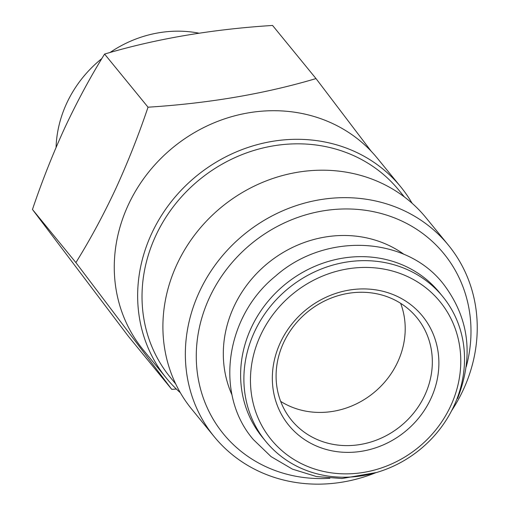 <?xml version="1.0" encoding="UTF-8"?>
<svg xmlns="http://www.w3.org/2000/svg" width="509" height="509" viewBox="0 0 509 509"><rect width="100%" height="100%" fill="white"/><g stroke="black" fill="none" stroke-linecap="round" stroke-linejoin="round"><path stroke-width="0.76" d="M371.296 151.364L316.006 78.583C264.814 93.802 208.824 103.34 148.03 107.202C138.613 135.12 127.778 162.466 115.518 189.24C103.212 215.447 90.004 239.898 75.898 262.593L32.461 209.46C42.012 181.191 52.847 153.845 64.974 127.422C77.451 100.897 90.659 76.445 104.593 54.069C155.779 38.849 211.769 29.306 272.563 25.45L316.006 78.583M198.987 33.187A115.677 105.236 140.7 0 0 110.001 52.522M101.87 58.535A115.677 105.236 140.7 0 0 66.749 103.174A115.677 105.236 140.7 0 0 56.066 147.451M329.889 478.295A142.367 129.521 -39.3 0 1 209.485 297.574A142.367 129.521 -39.3 0 1 381.177 213.513A142.367 129.521 -39.3 0 1 466.219 366.836M375.623 472.772A151.268 137.615 -39.3 0 1 214.181 436.646A151.268 137.615 -39.3 0 1 199.388 291.829A151.268 137.615 -39.3 0 1 448.404 245.16A151.268 137.615 -39.3 0 1 463.203 389.983A151.268 137.615 -39.3 0 1 451.725 410.559M214.181 436.646L191.74 409.191A151.268 137.615 -39.3 0 1 176.941 264.375A151.268 137.615 -39.3 0 1 425.963 217.706L448.404 245.16M175.707 383.964L170.178 377.194A147.705 134.376 -39.3 0 1 155.729 235.782A147.705 134.376 -39.3 0 1 398.884 190.213L404.42 196.983M180.345 392.738A151.268 137.615 -39.3 0 1 166.488 378.302A151.268 137.615 -39.3 0 1 151.688 233.485A151.268 137.615 -39.3 0 1 400.71 186.816A151.268 137.615 -39.3 0 1 412.099 203.269M166.488 378.302L143.105 349.702A151.268 137.615 -39.3 0 1 128.306 204.885A151.268 137.615 -39.3 0 1 377.328 158.216L400.71 186.816M400.628 303.307A80.976 73.665 -39.3 0 1 397.694 362.026A80.976 73.665 -39.3 0 1 280.669 401.378M424.818 395.2A80.976 73.665 -39.3 0 1 291.523 420.186A80.976 73.665 -39.3 0 1 283.602 342.665A80.976 73.665 -39.3 0 1 416.896 317.68A80.976 73.665 -39.3 0 1 424.818 395.2M430.875 398.649A86.314 78.52 -39.3 0 1 319.97 447.436A86.314 78.52 -39.3 0 1 280.344 342.646A86.314 78.52 -39.3 0 1 391.256 293.865A86.314 78.52 -39.3 0 1 430.875 398.649M260.563 335.285A109.002 99.166 -39.3 0 1 400.628 273.677A109.002 99.166 -39.3 0 1 450.662 406.01A109.002 99.166 -39.3 0 1 310.598 467.618A109.002 99.166 -39.3 0 1 260.563 335.285M254.5 331.836A114.34 104.021 -39.3 0 1 442.735 296.562A114.34 104.021 -39.3 0 1 453.92 406.029A114.34 104.021 -39.3 0 1 265.685 441.303A114.34 104.021 -39.3 0 1 254.5 331.836M265.685 441.303L262.415 437.301A114.34 104.021 -39.3 0 1 251.23 327.834A114.34 104.021 -39.3 0 1 439.458 292.56L442.735 296.562M232.053 395.041A114.34 104.021 -39.3 0 1 233.924 306.666A114.34 104.021 -39.3 0 1 404.076 254.405M75.898 262.593L171.743 389.36L128.306 336.233L32.461 209.46M148.03 107.202L104.593 54.069M171.743 389.36L176.356 389.035M457.572 398.534C473.93 356.268 469.234 318.125 443.473 284.111C406.099 235.699 324.977 232.161 275.49 276.139C225.201 316.674 214.359 394.38 253.342 439.553L271.062 456.611L292.459 469.145L316.483 476.558L341.997 478.524L376.412 472.524M451.318 411.278L453.882 406.475"/></g></svg>
